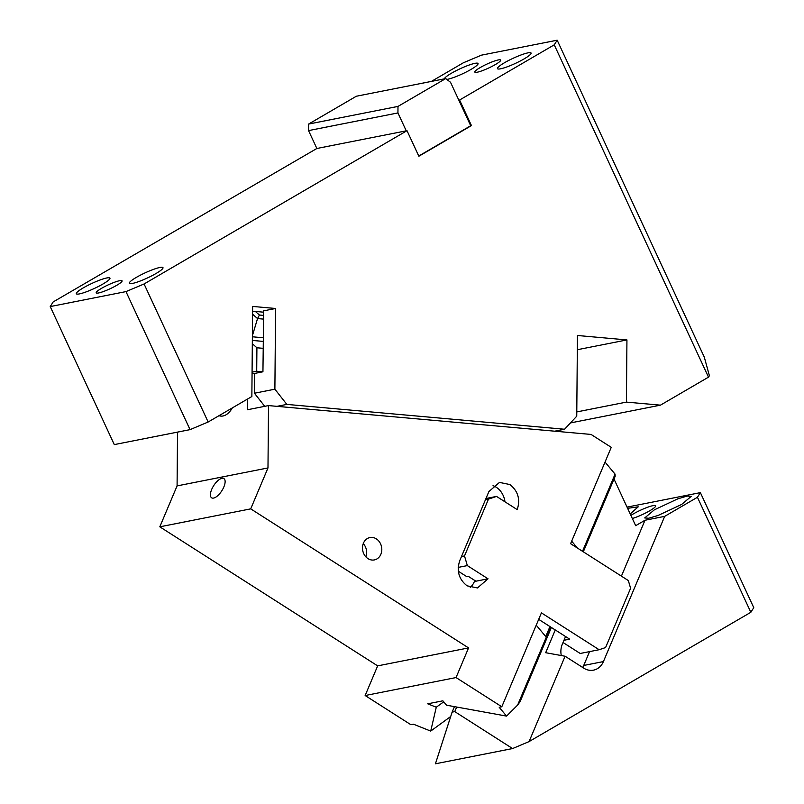 <?xml version="1.0" encoding="UTF-8"?>
<svg xmlns="http://www.w3.org/2000/svg" width="804" height="804" viewBox="0 0 804 804"><rect width="100%" height="100%" fill="white"/><g stroke="black" fill="none" stroke-linecap="round" stroke-linejoin="round"><path stroke-width="1.21" d="M708.495 377.146L554.237 44.833L557.182 40.2L704.314 357.167L709.399 375.719L708.495 377.146L660.446 405.156L626.416 402.111L626.939 339.921L577.443 335.489L576.749 416.191L564.559 429.246L286.837 404.402L276.988 406.342M570.448 422.934L660.446 405.156M144.077 283.973L208.146 422.01L190.056 429.637L125.977 291.601L144.077 283.973L407.005 130.68L418.864 156.237L471.456 125.585L459.586 100.018L554.237 44.833M264.737 406.332L254.436 393.226L274.888 389.186L275.581 308.485L252.637 306.435L251.863 396.523L208.146 422.01M274.888 389.186L286.837 404.402M308.605 124.067L356.333 96.239L445.717 78.581L397.99 106.409L308.605 124.067L308.545 130.6L316.856 148.489L407.005 130.68M554.7 431.195L564.559 429.246M316.856 148.489L53.164 301.932L50.23 306.575L114.299 444.602L190.056 429.637M445.717 78.581L450.521 82.279L458.833 100.168L459.586 100.018M480.179 67.576A14.251 2.151 155.1 0 1 493.254 61.456A14.251 2.151 155.1 0 1 500.681 60.079A14.251 2.151 155.1 0 1 495.334 64.581A14.251 2.151 155.1 0 1 482.249 70.712A14.251 2.151 155.1 0 1 474.822 72.079A14.251 2.151 155.1 0 1 480.179 67.576M444.401 78.842A18.532 2.804 155.1 0 1 451.396 73.264A18.532 2.804 155.1 0 1 468.39 65.305A18.532 2.804 155.1 0 1 478.048 63.516A18.532 2.804 155.1 0 1 471.084 69.375A18.532 2.804 155.1 0 1 446.813 79.425M524.118 58.893A18.532 2.804 155.1 0 1 507.113 66.853A18.532 2.804 155.1 0 1 497.455 68.641A18.532 2.804 155.1 0 1 504.42 62.782A18.532 2.804 155.1 0 1 521.414 54.823A18.532 2.804 155.1 0 1 531.072 53.034A18.532 2.804 155.1 0 1 524.118 58.893M102.992 283.983A18.532 2.804 155.1 0 1 85.988 291.942A18.532 2.804 155.1 0 1 76.33 293.731A18.532 2.804 155.1 0 1 83.294 287.872A18.532 2.804 155.1 0 1 100.289 279.913A18.532 2.804 155.1 0 1 109.947 278.124A18.532 2.804 155.1 0 1 102.992 283.983M156.016 273.511A18.532 2.804 155.1 0 1 139.022 281.47A18.532 2.804 155.1 0 1 129.364 283.259A18.532 2.804 155.1 0 1 136.318 277.4A18.532 2.804 155.1 0 1 153.323 269.44A18.532 2.804 155.1 0 1 162.981 267.652A18.532 2.804 155.1 0 1 156.016 273.511M252.386 335.75L257.531 318.575L263.571 319.118L262.938 371.79L254.607 373.438L254.436 393.226M263.441 312.163L255.37 311.439L259.421 315.037L263.421 315.399M252.567 314.173L257.531 318.575L259.421 315.037M263.571 319.118L263.451 310.877L275.581 308.485M116.711 285.33A14.251 2.151 155.1 0 1 103.636 291.45A14.251 2.151 155.1 0 1 96.209 292.827A14.251 2.151 155.1 0 1 101.565 288.324A14.251 2.151 155.1 0 1 114.64 282.194A14.251 2.151 155.1 0 1 122.067 280.817A14.251 2.151 155.1 0 1 116.711 285.33M255.37 311.439L252.597 311.289M397.99 106.409L397.94 112.932L308.545 130.6M397.94 112.932L406.241 130.831M50.23 306.575L125.977 291.601M418.763 156.016L470.692 125.736L458.833 100.168M471.456 125.585L470.692 125.736M626.416 402.111L576.79 411.919M577.312 349.72L626.939 339.921M431.416 81.405L463.335 62.792L481.425 55.164L557.182 40.2M582.709 667.481L583.724 665.461L603.422 661.571A17.386 14.623 -101.2 0 1 593.503 670.154A17.386 14.623 -101.2 0 1 583.774 668.164L565.081 656.235L529.072 741.589L512.58 748.554L454.752 711.61L456.672 707.038M454.752 711.61L452.119 712.133L454.441 706.636M452.119 712.133L435.426 763.8L512.58 748.554M565.081 656.235L545.675 652.707L555.273 629.954M750.835 612.296L697.44 497.274L700.374 492.631L753.77 607.663L750.835 612.296L529.072 741.589M697.44 497.274L664.687 516.359L644.989 520.258L635.673 525.685L614.015 479.033M603.422 661.571L664.687 516.359M561.272 655.541A17.386 14.623 -101.2 0 1 562.318 644.205L565.554 636.527M583.724 665.461L589.563 651.622M621.412 576.136L644.989 520.258M700.374 492.631L627.05 507.123M630.899 515.404A15.678 2.372 155.1 0 1 653.039 505.636A15.678 2.372 155.1 0 1 655.692 505.776A15.678 2.372 155.1 0 1 647.964 511.766A15.678 2.372 155.1 0 1 632.336 518.5M654.345 509.836L644.707 517.947L648.738 518.238L658.074 515.475L681.621 504.45L691.259 496.339L687.219 496.048L677.883 498.812L654.345 509.836M630.225 513.947L638.225 506.821L627.612 508.329M450.722 716.485L430.713 731.087L413.487 724.213L410.894 724.726L365.147 695.53L377.659 665.873L159.805 526.821L177.081 485.897L177.533 432.11M563.031 642.507L580.197 653.471L599.141 649.722L541.414 612.879L501.796 706.766L499.204 707.279L506.56 716.103L446.532 705.198L442.873 700.817L427.728 703.812L436.281 707.218L443.718 701.832M501.796 706.766L456.049 677.561L468.561 647.913L250.717 508.862L267.983 467.938L177.081 485.897M365.147 695.53L456.049 677.561M430.713 731.087L436.281 707.218M377.659 665.873L468.561 647.913M159.805 526.821L250.717 508.862M224.336 478.953A11.407 4.814 122.6 0 1 221.462 491.344A11.407 4.814 122.6 0 1 211.633 497.807A11.407 4.814 122.6 0 1 211.211 497.445A11.407 4.814 122.6 0 1 214.075 485.053A11.407 4.814 122.6 0 1 223.904 478.581A11.407 4.814 122.6 0 1 224.336 478.953M252.315 343.7L256.908 347.77L256.707 371.237L252.074 372.151M267.983 467.938L268.516 405.588L591.061 434.441L611.251 447.336L570.599 543.695L628.326 580.548L630.597 588.267L605.583 647.562L599.141 649.722M247.391 399.126L247.3 409.779L268.516 405.588M232.336 407.909A27.085 14.251 95.1 0 1 223.05 415.98A27.085 14.251 95.1 0 1 220.869 416.1A27.085 14.251 95.1 0 1 218.989 415.688M381.81 549.343A11.407 9.588 -101.2 0 1 374.352 559.926A11.407 9.588 -101.2 0 1 362.483 548.147A11.407 9.588 -101.2 0 1 369.94 537.554A11.407 9.588 -101.2 0 1 381.81 549.343M485.978 498.5L496.53 496.42L517.223 509.625C520.5 499.334 518.037 490.973 509.847 484.531L499.475 482.41L488.902 491.556L459.717 560.73C456.441 571.021 458.903 579.393 467.104 585.835L477.465 587.955L488.038 578.81L467.345 565.604L458.21 567.403M496.53 496.42L488.48 499.123L464.501 555.946L467.345 565.604M571.674 541.162L577.413 548.047M536.228 625.16L545.735 636.557L549.946 626.557M506.56 716.103L517.635 705.058L550.589 626.969M605.03 462.089L615.07 474.129L615.171 476.29L583.312 551.815M517.635 705.058L520.067 701.701L551.383 627.482M563.966 640.285L569.684 639.16L538.67 619.361M363.257 543.604A11.407 9.588 -101.2 0 1 366.654 552.328A11.407 9.588 -101.2 0 1 365.88 556.87M470.28 587.392A18.532 15.577 78.8 0 0 474.4 581.503L475.918 581.202L468.29 576.337L466.782 576.639L458.35 571.262M475.918 581.202L488.038 578.81M461.486 556.539L464.501 555.946M488.48 499.123L485.465 499.716M474.4 581.503L474.822 580.508M504.962 501.796A18.532 15.577 78.8 0 0 496.209 487.224A18.532 15.577 78.8 0 0 493.033 485.666M558.75 431.557L557.363 430.663M256.707 371.237L262.938 371.79M263.139 348.333L256.908 347.77M252.064 373.428L254.597 373.659M252.376 336.786L263.23 337.76M582.508 551.303L615.07 474.129M252.345 340.434L263.199 341.398"/></g></svg>
